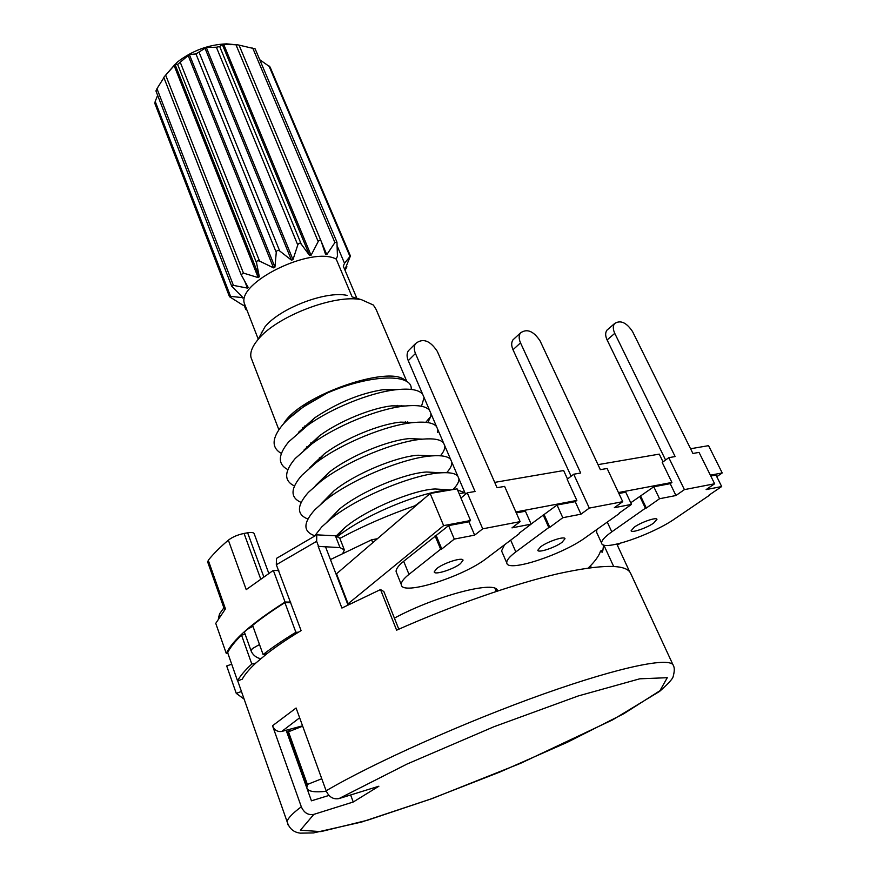<?xml version="1.0" encoding="UTF-8"?>
<svg xmlns="http://www.w3.org/2000/svg" width="877" height="877" viewBox="0 0 877 877"><rect width="100%" height="100%" fill="white"/><g stroke="black" fill="none" stroke-linecap="round" stroke-linejoin="round"><path stroke-width="1.32" d="M339.859 538.401C363.341 525.838 388.39 514.952 415.029 505.733L422.484 500.043M459.142 493.652L464.876 492.655M241.909 692.797L241.087 691.635L236.253 693.356L226.694 665.961L231.703 664.207M278.809 570.598L273.339 570.379L285.058 602.039C252.137 622.933 232.548 640.078 226.288 653.464L227.757 652.948M207.794 562.332L208.266 560.293C213.254 554.012 219.952 547.303 228.36 540.155L246.218 589.618L273.339 570.379M226.288 653.464L215.753 623.372L225.455 608.857L208.266 560.293M223.887 607.838L219.59 613.801L219.765 616.158M350.647 794.968L353.245 802.006L313.845 814.371C308.233 815.413 304.056 812.88 301.315 806.785L272.517 725.761C274.501 730.168 277.581 732.054 281.769 731.44L286.143 730.256L311.434 800.822L328.996 795.428M241.953 679.313L242.216 679.226C244.716 674.545 249.243 669.162 255.788 663.078L267.003 653.639C275.619 646.93 286.088 639.793 298.399 632.24L301.096 630.596L276.321 564.744L276.441 558.43L277.231 557.925M272.517 725.761L296.097 708.013L326.134 790.791C328.996 797.018 333.26 799.616 338.95 798.596L378.886 786.22L353.245 802.006M629.565 571.563L616.849 544.102M342.852 553.277L344.354 549.901L340.024 547.621L318.198 546.338L341.909 608.046L380.519 589.563L396.612 630.179C452.587 605.262 513.889 583.972 558.046 573.733C602.74 563.988 626.989 563.988 630.804 573.722L673.043 664.887M318.504 546.174L316.641 541.328L316.783 534.849L276.441 558.43M267.003 653.639L263.1 654.549C272.089 647.566 283.019 640.144 295.878 632.284L298.399 632.24M290.725 602.674L284.904 602.62C272.21 610.611 261.445 618.197 252.609 625.367L263.1 654.549M245.176 634.312L241.526 635.123L251.809 664.021L255.788 663.078M242.216 679.226L237.546 680.87C240.145 676.003 244.902 670.379 251.809 664.021M241.526 635.123C234.762 641.701 230.147 647.555 227.658 652.674L237.546 680.87M290.506 602.093L285.058 602.039M244.672 632.931L244.519 632.492C244.793 630.881 247.61 628.831 252.971 626.375M372.769 542.688L371.618 539.804L377.417 538.708M330.443 559.57L371.618 539.804M318.198 546.338L325.531 546.831L347.983 604.977M716.783 476.693L722.22 472.944L708.561 445.659L690.572 448.75M663.034 461.872L659.274 454.122L598.004 464.646M567.507 478.995L563.637 470.543L494.705 482.383M460.995 497.983L457.092 488.851L430.147 493.477L336.516 573.799L348.092 603.76L350.394 603.782M236.253 693.356L244.124 699.112M596.634 532.35L596.798 529.522M710.776 476.003L715.95 475.027L721.683 486.538L709.033 495.143M722.22 472.944L710.37 475.181M617.342 545.154L620.335 543.258M603.562 544.968L602.905 550.252L600.537 551.085C599.002 555.93 594.913 561.554 588.292 567.956M398.805 629.215L383.863 591.547L380.519 589.563M396.645 573.01L396.119 571.694C395.823 569.129 398.344 565.654 403.683 561.28L448.607 525.597L468.954 521.793L470.543 520.532L443.63 525.619L348.092 603.76M516.301 512.924L525.433 511.225L531.155 524.128L519.173 533.172M531.1 524.029L557.048 505.031L575.224 501.644L576.858 500.427L515.873 511.96M501.896 551.644L501.567 550.888L504.505 544.814M618.888 493.488L625.761 492.205L631.506 504.374L619.085 513.209M630.749 502.773L653.793 486.768L670.203 483.676L671.925 482.449L618.449 492.556M497.434 591.043L497.434 591.01C497.599 579.752 436.932 595.187 394.409 618.121M709.186 495.45L675.147 518.581C652.06 534.784 603.025 551.523 601.721 543.422C601.052 540.977 604.406 537.119 611.795 531.846L645.406 508.211L639.761 496.327M645.406 508.211L646.327 508.024L640.681 496.152M646.327 508.024L659.537 498.739L653.793 486.768M659.537 498.739L675.948 495.516L670.203 483.676M671.925 482.449L662.223 462.464L668.811 457.662L684.411 489.618L714.634 483.764L699.046 452.4L692.907 453.464L632.558 331.583C626.463 322.473 620.477 319.787 614.602 323.536L606.972 330.136C605.196 332.58 605.229 335.847 607.103 339.947L665.566 460.019M675.948 495.516L684.411 489.618M614.602 323.536C612.826 325.981 612.88 329.259 614.766 333.37L675.126 456.555L668.811 457.662M721.683 486.538L706.128 489.596L714.634 483.764M653.661 523.076L656.961 519.337C656.599 516.882 641.186 522.166 634.301 527.132L631.1 530.771C631.484 533.238 646.689 528.042 653.661 523.076M608.276 329.007L606.972 330.136M602.905 550.252L602.061 552.346L601.348 550.8M590.506 565.742L590.912 566.619L589.662 567.803M613.626 566.389L603.814 545.045M289.629 729.302L288.478 731.769L307.388 784.466L306.807 787.908M307.027 788.522C308.748 791.624 315.183 792.534 326.321 791.262M302.554 725.816L286.143 730.256M302.686 726.167L288.478 731.769M321.771 778.743L307.388 784.466M284.904 602.62L295.878 632.284M430.147 493.477L443.63 525.619M470.543 520.532L460.929 498.037L467.244 492.83L482.712 528.831L520.127 521.629L504.615 486.395L497.04 487.7L437.294 351.348C430.004 340.364 422.725 337.809 415.446 343.674L408.276 350.866C406.709 353.574 406.698 356.84 408.254 360.655L465.555 494.233M415.446 343.674C413.889 346.382 413.889 349.649 415.457 353.486L475.06 491.493L467.244 492.83M576.858 500.427L567.167 479.27L573.711 474.227L589.3 508.09L622.736 501.677L607.136 468.493L600.35 469.655L540.111 340.956C533.512 331.002 526.956 328.338 520.445 332.953L512.968 339.848C511.258 342.425 511.269 345.724 513.001 349.726L571.113 476.233M520.445 332.953C518.735 335.54 518.756 338.84 520.51 342.863L580.695 473.032L573.711 474.227M631.506 504.374L614.328 507.706L622.736 501.677M619.25 513.571L585.661 537.437C562.212 554.757 507.608 572.681 506.807 563.023C506.325 560.502 509.329 556.807 515.819 551.929L548.794 527.526L543.159 514.931M548.794 527.526L549.802 527.318L544.178 514.744M549.802 527.318L562.782 517.715L557.048 505.031M562.782 517.715L580.958 514.185L575.224 501.644M580.958 514.185L589.3 508.09M514.656 338.292L512.968 339.848M562.004 542.348L564.996 538.73C564.788 535.803 547.643 541.46 540.67 546.777L537.787 550.285C538.018 553.223 554.933 547.654 562.004 542.348M531.155 524.128L511.971 527.866L520.127 521.629M519.359 533.611L486.757 558.2C463.209 576.836 401.271 596.261 401.304 584.597C401.041 582.098 403.606 578.688 408.989 574.369L440.649 549.232L435.08 535.847M440.649 549.232L441.789 549.002L436.22 535.628M441.789 549.002L454.286 539.092L448.607 525.597M454.286 539.092L474.643 535.134L468.954 521.793M474.643 535.134L482.712 528.831M410.469 348.662L408.276 350.866M460.447 563.67L463.034 560.293C463.1 556.774 443.652 562.881 436.691 568.614L434.214 571.87C434.17 575.411 453.365 569.381 460.447 563.67M344.058 549.134L339.761 538.149L335.398 535.781L316.783 534.849M228.36 540.155C232.493 536.987 237.722 534.751 244.047 533.435L247.632 532.799C251.721 532.153 253.924 532.525 254.253 533.918L268.79 573.35M314.635 535.99L321.738 526.924L330.355 519.228C357.597 496.831 414.415 473.953 441.142 472.802C449.813 472.275 455.349 473.361 457.75 476.047M458.934 478.798C459.131 481.725 457.158 485.299 453.025 489.541M314.766 535.748C302.894 531.605 302.982 522.889 315.018 509.581L325.345 500.361C352.258 478.732 405.13 457.476 431.944 455.887C441.734 455.185 447.95 456.347 450.614 459.395M446.667 472.67C450.361 468.614 452.083 465.139 451.841 462.267M336.264 535.869L344.705 527.735C366.75 509 414.35 489.618 435.124 488.971L443.269 489.476M327.099 521.936L339.388 509.12C361.346 490.945 405.788 472.944 426.671 472.012L435.726 472.506M337.93 536.275C366.279 513.725 424.315 490.714 450.087 489.892L451.403 489.826M457.586 490.002L464.788 492.666M321.135 503.826L334.049 490.747C355.689 473.229 397.073 456.5 418.033 455.229L428.382 455.722M315.281 485.814L329.05 472.319C350.362 455.569 388.599 440.177 409.406 438.599L421.673 439.234M309.548 467.901L324.062 454.1C344.847 438.193 380.081 424.029 400.625 422.133L413.692 422.517M301.118 502.422C290.123 497.61 290.342 488.588 301.776 475.356L316.158 462.65C342.085 442.94 387.064 424.95 413.341 422.561C425.564 421.388 433.293 422.714 436.516 426.529M437.842 429.631L437.645 432.471M307.893 519.02C296.481 514.536 296.645 505.656 308.364 492.392L320.752 481.396C347.27 460.677 396.097 441.131 422.714 439.136C433.666 438.226 440.605 439.476 443.532 442.885M444.814 445.878C445.088 448.651 443.63 451.951 440.451 455.777M429.555 410.315C426.003 406.062 417.408 404.67 403.771 406.161C378.13 408.956 337.163 425.29 311.982 443.806L295.231 458.474C284.082 471.683 283.819 480.848 294.442 485.968M427.844 422.582L430.771 416.443L430.936 413.527M308.09 446.722L306.72 446.853M288.599 418.691L304.911 405.678L327.274 393.028C371.684 373.624 413.242 373.657 411.149 389.41M281.353 453.431C271.377 447.763 271.706 438.347 282.339 425.181C287.645 418.987 294.935 412.727 304.22 406.413L327.274 393.028M405.437 421.804L404.779 422.275M322.889 455.382L322.243 455.492M287.853 469.633C277.57 464.229 277.866 454.944 288.763 441.756L307.882 425.148C332.153 407.871 369.414 393.049 394.233 389.936C409.296 388.094 418.767 389.531 422.659 394.244M424.084 397.566L421.497 406.259M303.935 450.098L319.414 435.836C339.563 420.927 371.695 408.046 391.756 405.843L405.689 405.952M407.761 421.793L407.224 422.352M320.708 457.739L319.381 457.816M298.432 432.383L314.832 417.748C337.513 402.686 360.217 393.334 382.931 389.706L397.643 389.531M401.721 405.437L401.14 406.095M401.655 405.514L401.063 406.095M303.815 428.108L304.494 426.036M303.047 428.689L302.576 427.866M310.546 443.06L312.957 442.764M396.777 405.985L397.424 405.393M283.72 423.613C299.298 395.68 391.306 363.747 405.602 380.881M252.072 360.272L251.019 357.542C249.912 352.466 252.236 346.481 258.002 339.585C276.354 316.334 335.562 293.674 361.675 299.781L373.35 305.021L376.123 309.438L406.906 381.67M352.718 297.073L361.675 299.781M337.217 246.031L344.518 263.286L343.302 266.18L356.873 298.333M261.225 332.153L261.565 333.041M344.518 263.286L350.427 255.952L344.814 269.776M350.405 255.909L270.05 66.97L259.756 59.724M346.525 265.917L346.919 266.849L345.045 270.302M244.299 305.503L245.9 309.614L246.897 310.009M245.9 309.614L244.135 305.448M258.002 339.585L264.887 326.957C279.588 308.331 326.134 290.528 347.16 295.406M157.63 95.319L155.196 101.436L230.563 296.36L229.5 296.711L242.501 304.922L245.209 305.799L244.519 303.891C235.902 282.942 311.62 245.67 336.209 259.099L352.083 296.81M336.209 259.099L337.448 256.172L336.965 242.205L334.915 242.567L326.781 254.659L325.641 254.615L321.201 241.318C320.335 239.695 319.338 239.772 318.198 241.559L311.05 255.317L309.625 255.536L301.239 244.124C299.824 242.677 298.662 242.962 297.763 244.979L292.984 259.658L291.471 260.162L279.708 250.986C277.866 249.879 276.715 250.362 276.255 252.433L195.955 53.935L189.366 54.517L274.94 267.134L276.255 252.433M238.358 44.957L255.152 48.871L336.911 242.074M274.94 267.134L273.536 267.858L259.548 261.094C257.454 260.348 256.468 260.973 256.577 262.968L259.307 276.759L258.2 277.603L243.433 273.098L241.131 274.654L248.202 287.459L247.435 288.105L233.403 285.376L231.725 286.253L243.006 297.687L230.563 296.36M155.942 90.967L156.961 88.687L233.403 285.376M163.9 77.647L156.961 88.687M241.065 274.435L163.791 77.362L165.665 75.137L243.433 273.098M189.366 54.517L177.625 64.449L175.016 64.394L165.665 75.137M195.955 53.935L206.314 47.49L292.984 259.658M237.886 44.859L223.624 44.212L222.243 44.332L219.71 46.569L216.378 47.226L206.314 47.49M165.512 75.323L177.22 62.19C192.019 50.723 208.474 44.606 226.562 43.85L237.908 44.913M154.856 103.486L155.196 101.436M301.315 806.785C292.545 813.33 287.809 818.285 287.097 821.672L288.084 824.95M237.711 680.815L287.097 821.672C289.202 828.546 293.631 832.372 300.373 833.15L313.473 832.931L361.456 822.078L432.262 798.53L520.565 763.33L612.683 719.831L659.603 691.394C668.033 683.907 672.538 679.028 673.108 676.748C674.556 671.453 674.665 667.781 673.426 665.709C671.508 656.522 621.837 666.18 543.926 693.86C466.18 721.442 373.58 762.858 326.134 790.791M276.321 564.744L316.641 541.328M611.795 531.846L607.268 522.089M614.766 333.37L607.103 339.947M299.638 717.792L281.758 731.44M313.845 814.371L300.394 830.223L320.894 831.615L367.397 820.258L430.201 799.232L499.824 772.056L567.287 742.304L623.69 713.779L659.932 690.725L667.276 677.702L639.761 678.809L578.283 695.943L494.003 726.715L407.049 764.042L338.95 798.596M515.819 551.929L510.688 540.155M520.51 342.863L513.001 349.726M408.989 574.369L403.683 561.28M415.457 353.486L408.254 360.655M259.493 644.518L252.302 648.651L251.107 650.964M340.024 547.621L335.398 535.781M247.632 532.799L263.758 576.737M244.047 533.435L260.666 578.875M425.762 422.319L430.771 416.443M268.899 65.764L349.901 256.303M346.415 266.17L346.81 267.09M252.719 48.038L334.915 242.567M241.942 296.547L242.512 298.005M244.749 281.265L247.435 288.105M174.008 65.293L258.2 277.603M175.016 64.394L259.307 276.759M177.625 64.449L256.577 262.968M180.355 62.53L259.548 261.094M188.062 55.24L273.536 267.858M279.708 250.986L199.2 52.554M204.878 47.928L291.471 260.162M216.378 47.226L297.763 244.979M219.71 46.569L301.239 244.124M222.243 44.332L309.625 255.536M223.624 44.212L311.05 255.317M236.154 45.198L318.198 241.559M239.147 45.363L321.07 241.032M239.026 45.089L321.125 241.131M321.245 241.438L326.781 254.659M219.59 613.801L218.417 618.241M601.721 543.422L596.459 531.977M306.742 786.494L286.538 730.146M496.294 591.427L495.034 588.456M497.007 590.024L497.434 591.01M506.807 563.023L501.567 550.888M401.304 584.597L396.119 571.694M244.519 632.492L250.965 650.548C253.639 657.597 260.721 658.912 260.962 658.528M207.619 561.817L224.6 609.844M330.355 519.239L339.388 509.12M441.12 472.802L426.682 472.012M337.327 536.088L344.705 527.735M450.022 489.892L435.124 488.971M334.038 490.758L325.345 500.372M418.033 455.229L431.966 455.887M329.05 472.319L320.774 481.374M409.395 438.599L422.637 439.147M324.073 454.1L316.191 462.617M400.636 422.133L413.341 422.561M304.911 405.678L304.22 406.413M307.915 425.126L314.843 417.759M394.19 389.947L382.92 389.717M403.76 406.161L391.756 405.843M311.993 443.806L319.425 435.836M302.62 427.823L302.982 428.743M251.019 357.542L278.864 429.708M244.519 303.891L258.244 339.125M177.22 62.19L175.817 64.317M226.562 43.85L231.035 44.705M155.931 90.923L231.725 286.253M163.791 77.362L241.131 274.654M154.812 103.376L229.5 296.711"/></g></svg>
